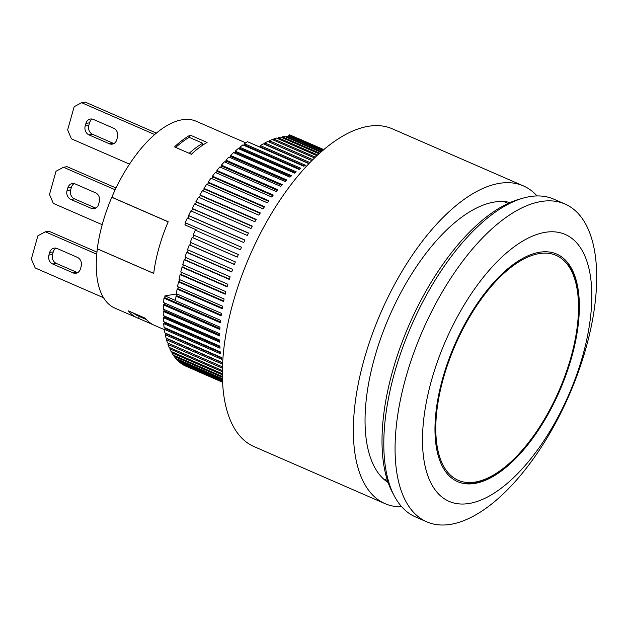 <?xml version="1.0" encoding="UTF-8"?>
<svg xmlns="http://www.w3.org/2000/svg" width="627" height="627" viewBox="0 0 627 627"><rect width="100%" height="100%" fill="white"/><g stroke="black" fill="none" stroke-linecap="round" stroke-linejoin="round"><path stroke-width="0.94" d="M393.301 494.045A170.513 78.736 -66.5 0 1 392.596 371.074A170.513 78.736 -66.5 0 1 522.025 198.524M175.505 300.474L164.94 295.873L175.631 294.118L176.963 294.706M311.909 160.669L267.807 141.459A126.842 58.57 113.5 0 0 264.876 142.94L309.965 162.589A126.842 58.57 113.5 0 0 308.39 163.459L263.293 143.818A126.842 58.57 113.5 0 0 260.323 145.589L259.797 147.031L248.48 142.149M264.876 142.94L264.429 144.304M314.605 158.004L272.236 139.547A126.842 58.57 113.5 0 0 269.359 140.738L269.077 142.008M317.019 155.708L276.578 138.089A126.842 58.57 113.5 0 0 273.756 138.99L273.521 140.103M319.112 153.787L280.802 137.101A126.842 58.57 113.5 0 0 278.059 137.689L277.824 138.638M320.852 152.228L284.901 136.568A126.842 58.57 113.5 0 0 282.244 136.858L282.025 137.634M322.215 151.044L288.851 136.514A126.842 58.57 113.5 0 0 286.296 136.498L286.108 137.094M323.171 150.221L292.652 136.921A126.842 58.57 113.5 0 0 290.191 136.6L290.042 137.031M323.72 149.759L296.265 137.799A126.842 58.57 113.5 0 0 293.93 137.172L293.828 137.438M323.853 149.641L298.977 138.81A126.842 58.57 113.5 0 0 297.48 138.206L297.441 138.308M196.972 370.996L196.949 371.059A126.842 58.57 113.5 0 0 197.67 371.388L222.546 382.227M287.911 136.482L288.154 135.628L290.442 136.623M286.296 136.498L321.369 151.773M282.244 136.858L319.762 153.2M278.059 137.689L317.787 154.994M273.756 138.99L315.483 157.165M269.14 141.976L311.948 160.622M269.359 140.738L312.873 159.697M195.898 230.391L196.173 229.78L184.902 224.866L185.749 222.985L185.177 222.703L241.544 247.25A126.842 58.57 113.5 0 0 240.407 249.781L195.31 230.14A126.842 58.57 113.5 0 0 193.257 234.913L238.346 254.554A126.842 58.57 113.5 0 0 237.288 257.109L192.191 237.468A126.842 58.57 113.5 0 0 190.279 242.288L235.368 261.929A126.842 58.57 113.5 0 0 234.388 264.516L189.291 244.867A126.842 58.57 113.5 0 0 187.528 249.718L232.617 269.359A126.842 58.57 113.5 0 0 231.716 271.953L186.627 252.313A126.842 58.57 113.5 0 0 185.02 257.172L230.109 276.813A126.842 58.57 113.5 0 0 229.294 279.407L184.205 259.766A126.842 58.57 113.5 0 0 182.755 264.618L227.852 284.258A126.842 58.57 113.5 0 0 227.483 285.551A126.842 58.57 113.5 0 0 227.123 286.837L182.034 267.196A126.842 58.57 113.5 0 0 180.756 272.016L225.853 291.665A126.842 58.57 113.5 0 0 225.218 294.22L180.121 274.579A126.842 58.57 113.5 0 0 179.024 279.36L224.113 299.001A126.842 58.57 113.5 0 0 223.58 301.532L178.483 281.891A126.842 58.57 113.5 0 0 177.566 286.602L222.656 306.242A126.842 58.57 113.5 0 0 222.217 308.735L177.12 289.094A126.842 58.57 113.5 0 0 176.383 293.718L221.472 313.359A126.842 58.57 113.5 0 0 221.127 315.804L176.038 296.163A126.842 58.57 113.5 0 0 175.482 300.686L220.579 320.326A126.842 58.57 113.5 0 0 220.336 322.709L163.968 298.154A126.842 58.57 113.5 0 0 163.6 302.559L219.967 327.114A126.842 58.57 113.5 0 0 219.826 329.426L163.459 304.871A126.842 58.57 113.5 0 0 163.279 309.142L219.646 333.689A126.842 58.57 113.5 0 0 219.607 335.931L163.239 311.376A126.842 58.57 113.5 0 0 163.255 315.491L219.622 340.038A126.842 58.57 113.5 0 0 219.677 342.185L163.31 317.638A126.842 58.57 113.5 0 0 163.514 321.573L219.881 346.128A126.842 58.57 113.5 0 0 220.038 348.181L163.678 323.626A126.842 58.57 113.5 0 0 164.07 327.38L220.438 351.935A126.842 58.57 113.5 0 0 220.696 353.887L164.329 329.332A126.842 58.57 113.5 0 0 164.909 332.882L221.276 357.437A126.842 58.57 113.5 0 0 221.637 359.279L165.269 334.724A126.842 58.57 113.5 0 0 166.037 338.063L222.397 362.618A126.842 58.57 113.5 0 0 222.593 363.354M187.959 218.251L189.111 215.876L188.578 215.508L244.945 240.063A126.842 58.57 113.5 0 0 243.738 242.547L187.371 218A126.842 58.57 113.5 0 0 185.177 222.703M191.486 211.15L192.661 208.893L192.168 208.454L248.535 233.009A126.842 58.57 113.5 0 0 247.265 235.446L190.898 210.891A126.842 58.57 113.5 0 0 188.578 215.508M195.201 204.206L196.392 202.082L195.938 201.565L252.305 226.12A126.842 58.57 113.5 0 0 250.972 228.494L194.605 203.94A126.842 58.57 113.5 0 0 192.168 208.454M199.088 197.442L200.279 195.459L199.872 194.872L256.231 219.419A126.842 58.57 113.5 0 0 254.852 221.731L198.485 197.176A126.842 58.57 113.5 0 0 195.938 201.565M203.132 190.882L204.316 189.048L203.947 188.39L260.315 212.945A126.842 58.57 113.5 0 0 258.88 215.171L202.513 190.616A126.842 58.57 113.5 0 0 199.872 194.872M207.31 184.573L208.477 182.88L208.156 182.151L264.523 206.706A126.842 58.57 113.5 0 0 263.042 208.846L206.675 184.291A126.842 58.57 113.5 0 0 203.947 188.39M211.612 178.515L212.749 176.979L212.475 176.187L268.842 200.742A126.842 58.57 113.5 0 0 267.329 202.78L210.962 178.233A126.842 58.57 113.5 0 0 208.156 182.151M216.025 172.746L217.122 171.367L216.895 170.513L273.262 195.068A126.842 58.57 113.5 0 0 271.71 197.003L215.351 172.449A126.842 58.57 113.5 0 0 212.475 176.187M220.524 167.284L221.574 166.069L221.394 165.152L277.761 189.707A126.842 58.57 113.5 0 0 276.186 191.533L219.818 166.978A126.842 58.57 113.5 0 0 216.895 170.513M225.101 162.158L226.081 161.092L225.955 160.128L282.322 184.675A126.842 58.57 113.5 0 0 280.731 186.384L224.364 161.837A126.842 58.57 113.5 0 0 221.394 165.152M229.725 157.377L230.642 156.476L230.556 155.457L286.923 180.012A126.842 58.57 113.5 0 0 285.316 181.595L228.957 157.04A126.842 58.57 113.5 0 0 225.955 160.128M234.396 152.972L235.219 152.228L235.188 151.162L291.555 175.717A126.842 58.57 113.5 0 0 289.94 177.167L233.573 152.612A126.842 58.57 113.5 0 0 230.556 155.457M239.091 148.952L239.804 148.372L239.827 147.259L296.195 171.806A126.842 58.57 113.5 0 0 294.58 173.123L238.213 148.568A126.842 58.57 113.5 0 0 235.188 151.162M243.793 145.339L244.452 143.755L300.819 168.31A126.842 58.57 113.5 0 0 299.212 169.478L242.845 144.931A126.842 58.57 113.5 0 0 239.827 147.259M260.323 145.589L305.42 165.23A126.842 58.57 113.5 0 0 303.821 166.257L247.453 141.702A126.842 58.57 113.5 0 0 244.452 143.755M264.704 144.155L308.656 163.302M177.065 294.016L176.822 295.725L176.038 296.163M178.225 286.884L177.896 288.733L177.12 289.094M179.659 279.634L179.244 281.609L178.483 281.891M181.383 272.29L180.858 274.383L180.121 274.579M183.366 264.876L182.747 267.078L182.034 267.196M185.616 257.431L184.894 259.727L184.205 259.766M188.116 249.977L187.293 252.352L186.627 252.313M190.867 242.547L189.926 244.992L189.291 244.867M193.837 235.164L192.795 237.672L192.191 237.468M182.747 267.078L227.233 286.453M180.858 274.383L225.328 293.757M179.244 281.609L223.69 300.976M177.896 288.733L222.326 308.092M176.822 295.725L221.229 315.075M222.554 364.201L166.492 339.779A126.842 58.57 113.5 0 0 167.44 342.891L222.444 366.85M222.405 368.19L167.997 344.489A126.842 58.57 113.5 0 0 169.118 347.358L222.35 370.541M222.342 371.717L169.768 348.816A126.842 58.57 113.5 0 0 171.069 351.433L222.334 373.763M222.334 374.774L171.806 352.766A126.842 58.57 113.5 0 0 173.279 355.117L222.358 376.498M222.373 377.321L174.102 356.301A126.842 58.57 113.5 0 0 175.74 358.385L222.405 378.708M222.428 379.359L176.649 359.42A126.842 58.57 113.5 0 0 178.436 361.223L222.46 380.401M222.483 380.855L179.432 362.108A126.842 58.57 113.5 0 0 181.375 363.621L222.514 381.545M222.522 381.812L182.449 364.358A126.842 58.57 113.5 0 0 184.526 365.58L222.538 382.133M222.546 382.211L196.949 371.059M289.023 136.012L289.572 134.797L297.472 138.238M297.48 138.206L323.814 149.681M293.93 137.172L323.414 150.018M290.191 136.6L322.591 150.715M163.968 298.154L164.76 297.645L164.94 295.873M164.76 297.645L220.414 321.894M163.239 311.376L164.039 310.726L164.062 309.479M164.039 310.726L219.622 334.936M189.926 244.992L234.435 264.382M192.661 208.893L248.441 233.189M208.477 182.88L264.202 207.153M226.081 161.092L281.711 185.326M244.381 144.908L299.8 169.047M176.649 359.42L176.939 358.903M167.997 344.489L168.741 343.463L222.444 366.858M163.678 323.626L164.47 322.842L219.944 347.005M164.47 322.842L164.407 321.964M164.329 329.332L165.12 328.485L220.524 352.617M165.12 328.485L165.026 327.803M169.768 348.816L170.395 347.914M239.804 148.372L295.293 172.535M221.574 166.069L277.236 190.31M204.316 189.048L260.056 213.329M189.111 215.876L244.891 240.172M187.293 252.352L231.794 271.742M163.459 304.871L164.258 304.291L219.873 328.517M164.258 304.291L164.345 302.888M192.795 237.672L237.304 257.062M196.392 202.082L252.156 226.371M212.749 176.979L268.466 201.243M230.642 156.476L286.225 180.694M260.205 146.773L304.26 165.967M174.102 356.301L174.494 355.65M166.492 339.779L167.197 338.564M167.26 338.815L222.46 362.861M163.31 317.638L164.109 316.917L164.086 315.851M164.109 316.917L219.646 341.104M165.269 334.724L165.959 333.345M166.053 333.815L221.362 357.907M171.806 352.766L172.315 351.974M235.219 152.228L290.763 176.422M217.122 171.367L272.808 195.624M200.279 195.459L256.035 219.748M185.749 222.985L241.528 247.281M184.894 259.727L229.388 279.109M537.088 195.985A173.279 80.013 113.5 0 0 523.373 185.898A173.279 80.013 113.5 0 0 364.099 359.53A173.279 80.013 113.5 0 0 384.97 503.63A173.279 80.013 113.5 0 0 401.695 506.804M384.97 503.63L253.974 446.573A173.279 80.013 -66.5 0 1 233.111 302.465A173.279 80.013 -66.5 0 1 392.377 128.841L523.373 185.898M388.137 482.578A153.184 70.733 -66.5 0 1 374.546 357.813A153.184 70.733 -66.5 0 1 510.112 202.552M571.659 357.272A124.099 57.3 -66.5 0 1 457.592 481.622A124.099 57.3 -66.5 0 1 454.622 344.96A124.099 57.3 -66.5 0 1 556.713 254.068A124.099 57.3 -66.5 0 1 571.659 357.272M582.812 355.438A145.558 67.214 -66.5 0 1 436.329 491.435A145.558 67.214 -66.5 0 1 502.321 256.655A145.558 67.214 -66.5 0 1 582.812 355.438M585.947 348.173A173.279 80.013 113.5 0 0 565.084 204.065A173.279 80.013 113.5 0 0 405.81 377.697A173.279 80.013 113.5 0 0 426.681 521.797A173.279 80.013 113.5 0 0 585.947 348.173M565.084 204.065L553.806 199.159A173.279 80.013 113.5 0 0 394.54 372.791A173.279 80.013 113.5 0 0 415.411 516.891L426.681 521.797M113.989 143.497A6.928 5.894 80.7 0 1 112.915 143.16L109.31 143.748A6.928 5.894 -99.3 0 0 112.249 144.132A6.928 5.894 -99.3 0 0 116.763 139.75L117.484 137.164A6.928 5.894 -99.3 0 0 113.667 128.253L93.376 119.412A6.928 5.894 -99.3 0 0 90.437 119.028A6.928 5.894 -99.3 0 0 85.923 123.417L89.528 122.821A6.928 5.894 80.7 0 1 92.294 119.075M89.528 122.821L88.799 125.408L85.194 125.996L85.923 123.417M85.194 125.996A6.928 5.894 -99.3 0 0 89.018 134.907L92.624 134.319A6.928 5.894 80.7 0 1 88.799 125.408M92.624 134.319L112.915 143.16M109.31 143.748L89.018 134.907M95.845 208.046A6.928 5.894 80.7 0 1 94.771 207.702L91.166 208.297A6.928 5.894 -99.3 0 0 94.105 208.681A6.928 5.894 -99.3 0 0 98.619 204.292L99.34 201.714A6.928 5.894 -99.3 0 0 95.523 192.802L75.232 183.962A6.928 5.894 -99.3 0 0 72.293 183.578A6.928 5.894 -99.3 0 0 67.779 187.967L71.384 187.371A6.928 5.894 80.7 0 1 74.151 183.625M71.384 187.371L70.655 189.957L67.05 190.545L67.779 187.967M67.05 190.545A6.928 5.894 -99.3 0 0 70.875 199.457L74.48 198.869A6.928 5.894 80.7 0 1 70.655 189.957M74.48 198.869L94.771 207.702M91.166 208.297L70.875 199.457M56.336 263.418A6.928 5.894 80.7 0 1 52.511 254.507L48.906 255.095A6.928 5.894 -99.3 0 0 52.731 264.006L56.336 263.418L76.627 272.251L73.022 272.847L52.731 264.006M73.022 272.847A6.928 5.894 -99.3 0 0 75.961 273.231A6.928 5.894 -99.3 0 0 80.475 268.842L81.196 266.263A6.928 5.894 -99.3 0 0 77.38 257.352L57.088 248.511A6.928 5.894 -99.3 0 0 54.149 248.127A6.928 5.894 -99.3 0 0 49.635 252.516L53.24 251.921A6.928 5.894 80.7 0 1 56.007 248.167M53.24 251.921L52.511 254.507M48.906 255.095L49.635 252.516M77.701 272.596A6.928 5.894 80.7 0 1 76.627 272.251M96.95 252.125L48.937 231.214L45.332 231.802L37.879 235.799L31.35 259.037L35.175 267.948L103.518 297.723M116.042 187.99L67.081 166.664L63.476 167.252L56.022 171.249L49.494 194.488L53.319 203.399L102.201 224.693M156.405 133.12L85.225 102.115L81.62 102.703L74.166 106.708L67.638 129.938L71.462 138.849L129.538 164.149M115.188 189.777L63.476 167.252M154.72 134.546L81.62 102.703M96.746 254.201L45.332 231.802M153.106 324.715L138.638 318.414A101.887 47.049 -66.5 0 1 137.399 317.92L114.851 308.1A101.887 47.049 -66.5 0 1 97.326 248.856L153.693 273.411A101.887 47.049 113.5 0 1 153.701 273.348A101.919 47.064 -66.5 0 1 168.161 221.84L168.177 221.84A101.887 47.049 113.5 0 0 158.952 247.916A101.887 47.049 113.5 0 0 153.701 273.348L97.318 248.794A101.919 47.064 -66.5 0 1 111.794 197.286L111.943 197.262M189.221 153.309A99.811 46.084 -66.5 0 1 202.717 143.222L202.051 145.605M175.693 147.416A99.811 46.084 -66.5 0 1 189.189 137.329L202.717 143.222M146.467 319.598L138.23 316.008A99.811 46.084 -66.5 0 1 133.245 312.983M189.495 137.462L190.161 135.087L207.075 142.454A101.887 47.049 113.5 0 0 191.384 154.258L174.478 146.89A101.887 47.049 -66.5 0 1 190.161 135.087M111.794 197.286L168.161 221.84M245.76 142.846L235.689 138.457A101.887 47.049 113.5 0 0 234.459 137.964L217.545 130.596A101.887 47.049 -66.5 0 1 218.776 131.09L196.235 121.27A101.887 47.049 -66.5 0 0 111.841 197.215L168.208 221.77A101.887 47.049 113.5 0 0 168.177 221.84M218.776 131.09A101.887 47.049 -66.5 0 1 219.983 131.662M137.399 317.92A101.887 47.049 -66.5 0 1 128.386 310.867L145.292 318.226A101.887 47.049 113.5 0 0 154.313 325.288L164.376 329.669M138.638 318.414L139.194 316.431M570.923 357.39A122.68 56.649 -66.5 0 1 475.039 482.092A122.68 56.649 -66.5 0 1 443.383 378.3A122.68 56.649 -66.5 0 1 539.267 253.59A122.68 56.649 -66.5 0 1 570.923 357.39M456.48 481.097L456.425 481.081A124.068 57.292 113.5 0 0 456.48 481.097C484.937 495.479 535.121 450.037 560.593 387.353C586.511 327.529 584.317 264.375 555.577 253.606A124.068 57.292 113.5 0 0 555.522 253.582L555.577 253.606M508.121 203.454L503.865 201.596M387.439 480.509L383.175 478.66"/></g></svg>
